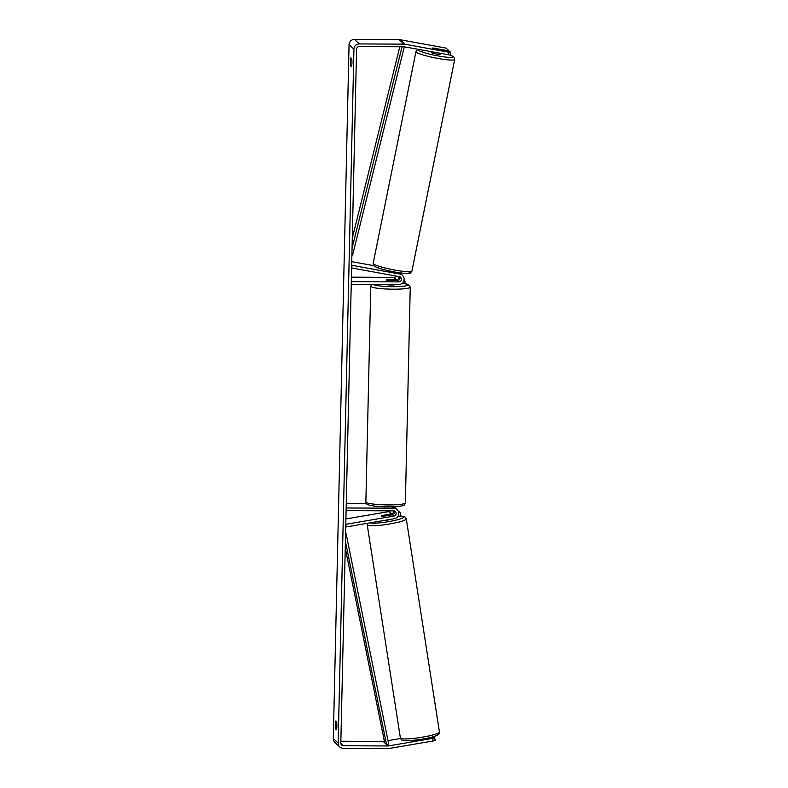 <?xml version="1.0" encoding="UTF-8"?>
<svg xmlns="http://www.w3.org/2000/svg" width="788" height="788" viewBox="0 0 788 788"><rect width="100%" height="100%" fill="white"/><g stroke="black" fill="none" stroke-linecap="round" stroke-linejoin="round"><path stroke-width="1.18" d="M389.105 270.964L393.389 271.791M395.566 272.185L398.403 272.707A5.329 5.23 -47.1 0 1 400.994 273.997L402.451 275.357A5.329 5.23 -47.1 0 1 398.708 284.547L351.231 284.31L351.29 281.671L398.767 281.897L397.3 280.548L388.514 280.498A4.442 0.561 -178.7 0 1 386.228 279.957A4.442 0.561 -178.7 0 1 387.538 279.592L396.325 279.641A2.659 2.62 132.9 0 0 399.004 276.598M398.767 281.897A2.659 2.62 -47.1 0 0 399.349 276.657L351.606 267.959L352.118 265.359L399.861 274.057A5.329 5.23 -47.1 0 1 402.451 275.357M396.187 276.086A2.659 2.62 -47.1 0 1 393.892 277.376L351.389 277.159M400.471 273.574A5.329 5.23 132.9 0 0 399.723 272.845M351.744 261.655L373.916 265.694M399.772 276.775A2.659 2.62 -47.1 0 1 397.3 280.548M393.695 510.851A2.659 2.62 -47.1 0 1 391.469 513.825L382.673 515.46M382.653 515.342A4.442 0.66 -8.7 0 0 381.362 516.022A4.442 0.66 -8.7 0 0 381.402 516.091A4.442 0.66 -8.7 0 0 383.628 516.248L392.444 514.731A2.659 2.62 132.9 0 0 394.453 511.008M397.132 509.59A5.329 5.23 132.9 0 0 393.636 508.211L346.159 507.974L346.099 510.614L393.567 510.851A2.659 2.62 132.9 0 1 393.911 516.091L345.784 524.325L346.178 526.926L394.305 518.701A5.329 5.23 132.9 0 0 397.132 509.59L395.674 508.23A5.329 5.23 132.9 0 0 392.168 506.851L390.868 506.842M345.902 518.937L389.036 511.57A2.659 2.62 132.9 0 0 390.464 510.831M366.4 503.571L346.257 503.473M385.096 506.812L383.372 506.802A4.442 0.561 -178.7 0 1 382.692 506.733M393.951 506.753A5.329 5.23 -47.1 0 1 395.152 507.807M383.066 516.268L389.272 515.155A4.442 0.571 -8.8 0 0 390.129 514.663A4.442 0.571 -8.8 0 0 390.09 514.603A4.442 0.571 -8.8 0 0 388.435 514.475L382.229 515.539A4.442 0.571 -8.8 0 0 381.362 516.022M381.402 516.091A4.442 0.571 -8.8 0 0 383.057 516.209M383.313 520.582A4.442 0.571 -8.8 0 0 390.257 519.39M336.663 728.949L335.56 728.939A4.442 0.621 90.3 0 1 335.304 724.665A4.442 0.621 90.3 0 1 335.737 721.02L336.634 721.847A4.442 0.621 90.3 0 1 336.89 726.132A4.442 0.621 90.3 0 1 336.456 729.777L335.56 728.939M351.704 65.887L350.601 65.877L351.497 66.714A4.442 0.621 -89.7 0 0 351.931 63.07A4.442 0.621 -89.7 0 0 351.675 58.785L350.778 57.957A4.442 0.621 -89.7 0 0 350.345 61.592A4.442 0.621 -89.7 0 0 350.601 65.877M440.462 50.077A4.442 0.522 11.4 0 0 440.994 49.94A4.442 0.522 11.4 0 0 440.955 49.841A4.442 0.522 11.4 0 0 439.31 49.171L433.144 48.048A4.442 0.522 11.4 0 0 432.612 48.058L434.552 49.004L450.076 51.831L450.746 52.461L450.234 55.061L404.382 46.837A2.659 2.62 132.9 0 0 403.929 46.788L359.259 46.571A2.659 2.62 132.9 0 0 356.57 49.201L340.82 743.084A2.659 2.62 132.9 0 0 343.401 745.744L388.06 745.96A2.659 2.62 132.9 0 0 388.514 745.921L432.74 738.356L434.74 737.824L434.06 737.194L418.418 739.873A4.442 0.66 -8.7 0 1 417.325 739.902M448.953 51.624L449.101 50.925L446.047 48.088L400.028 39.705A5.329 5.23 132.9 0 0 399.112 39.617L354.452 39.4A5.329 5.23 132.9 0 0 349.054 44.66L333.304 738.543A5.329 5.23 132.9 0 0 334.959 742.473L339.835 747.004A5.329 5.23 132.9 0 0 343.341 748.383L388.001 748.6A5.329 5.23 132.9 0 0 388.917 748.521L433.144 740.966L432.74 738.356M448.254 54.825L448.766 52.225L404.904 44.236A5.329 5.23 132.9 0 0 403.988 44.148L359.328 43.931A5.329 5.23 132.9 0 0 353.93 49.191L338.18 743.074A5.329 5.23 132.9 0 0 339.835 747.004M434.74 737.824L435.134 740.425L433.144 740.966M433.164 736.77L433.242 737.332M340.859 741.222L383.185 741.429A2.659 2.62 132.9 0 0 383.648 741.39L384.386 741.262M388.001 740.651L400.511 738.504M448.766 52.225L450.746 52.461M449.101 50.925L433.292 48.068M386.219 284.478A4.442 0.561 1.3 0 0 391.173 285.029A4.442 0.561 1.3 0 0 395.005 284.566L395.005 284.527M394.227 280.469A4.442 0.561 1.3 0 0 395.103 280.164A4.442 0.561 1.3 0 0 393.379 279.681L387.095 279.651A4.442 0.561 1.3 0 0 386.228 279.957A4.442 0.561 1.3 0 0 387.952 280.439L394.227 280.528M403.978 280.321L405.012 281.395L404.963 283.473M400.994 516.17L400.452 512.732L398.275 511.136M398.295 511.176L400.452 512.732M431.489 52.432A4.442 0.522 11.4 0 0 431.42 52.5A4.442 0.522 11.4 0 0 431.46 52.599A4.442 0.522 11.4 0 0 436.01 53.968A4.442 0.522 11.4 0 0 440.118 54.264L440.295 53.377M435.291 52.461A4.442 0.522 11.4 0 0 437.901 52.944M399.802 46.768L352.275 238.262M402.057 46.778L352.049 248.24M404.303 46.817L352.472 255.637L351.881 255.499M345.4 541.228L386.534 744.542L384.711 742.848L345.252 547.827M386.534 744.542L388.691 744.069L346.159 533.84L345.568 533.969M346.159 533.84L345.577 533.309M399.861 274.057L398.403 272.707M396.325 279.641L393.892 277.376M393.636 508.211L392.168 506.851M391.469 513.825L389.036 511.57M393.911 516.091L392.444 514.731M400.57 738.317A19.749 2.551 171.2 0 1 400.393 738.041L401.348 739.666C402.047 741.094 408.45 741.015 420.556 739.44C425.461 738.829 430.681 737.588 436.227 735.726C438.561 735.007 439.625 733.756 439.428 731.973A19.749 2.551 171.2 0 1 421.442 737.341A19.749 2.551 171.2 0 1 400.57 738.317M367.533 523.281L367.238 524.906A19.749 2.551 -8.8 0 0 367.415 525.172A19.749 2.551 -8.8 0 0 388.287 524.207A19.749 2.551 -8.8 0 0 406.283 518.829L439.428 731.973M397.979 516.219A17.533 2.265 171.2 0 1 403.594 516.761A17.533 2.265 171.2 0 1 390.08 521.37A17.533 2.265 171.2 0 1 369.808 522.887M403.082 740.119A17.533 2.265 -8.8 0 0 422.604 739.085A17.533 2.265 -8.8 0 0 437.419 734.249M338.18 743.074L333.304 738.543M353.93 49.191L349.054 44.66M388.514 745.921L386.938 744.453M384.593 742.276L383.648 741.39M388.06 745.96L383.185 741.429M343.401 745.744L340.83 743.35M404.904 44.236L400.028 39.705M403.988 44.148L399.112 39.617M359.328 43.931L354.452 39.4M405.367 502.852L410.262 287.108A19.749 2.482 -178.7 0 1 393.222 289.186A19.749 2.482 -178.7 0 1 370.764 286.211L365.868 501.956A19.749 2.482 1.3 0 0 388.326 504.921A19.749 2.482 1.3 0 0 405.367 502.852C403.003 505.837 408.686 505.778 388.011 506.861C378.673 506.773 372.034 506.073 368.075 504.753C367.06 504.724 366.321 503.788 365.868 501.956M373.246 284.419A17.533 2.206 1.3 0 0 392.966 286.694A17.533 2.206 1.3 0 0 407.307 285.492A17.533 2.206 1.3 0 0 402.382 283.099M411.897 271.161L454.696 59.455A19.749 2.344 -168.6 0 1 436.424 58.145A19.749 2.344 -168.6 0 1 416.143 52.047A19.749 2.344 -168.6 0 1 415.966 51.624L373.177 263.33A19.749 2.344 11.4 0 0 373.354 263.744A19.749 2.344 11.4 0 0 393.626 269.841A19.749 2.344 11.4 0 0 411.897 271.161C409.1 273.83 413.542 273.495 402.205 273.16C391.587 271.89 375.787 268.225 373.867 265.635L373.177 263.33M419.157 49.526A17.533 2.078 11.4 0 0 418.733 50.274A17.533 2.078 11.4 0 0 438.108 55.948A17.533 2.078 11.4 0 0 452.795 56.48A17.533 2.078 11.4 0 0 450.017 55.032M409.13 272.51A17.533 2.078 -168.6 0 1 394.443 271.968A17.533 2.078 -168.6 0 1 375.068 266.305M394.699 507.324L394.079 506.743M397.999 516.189L403.564 516.435L405.327 517.204L406.283 518.829M367.238 524.906L400.393 738.041M416.202 740.05L416.379 741.153M410.262 287.108L408.489 284.517L402.412 283.069M371.572 284.409L370.764 286.211M454.696 59.455L454.006 57.15L450.194 55.052M431.42 52.5L431.558 51.781M418.655 49.437L417.108 49.989L415.966 51.624"/></g></svg>
